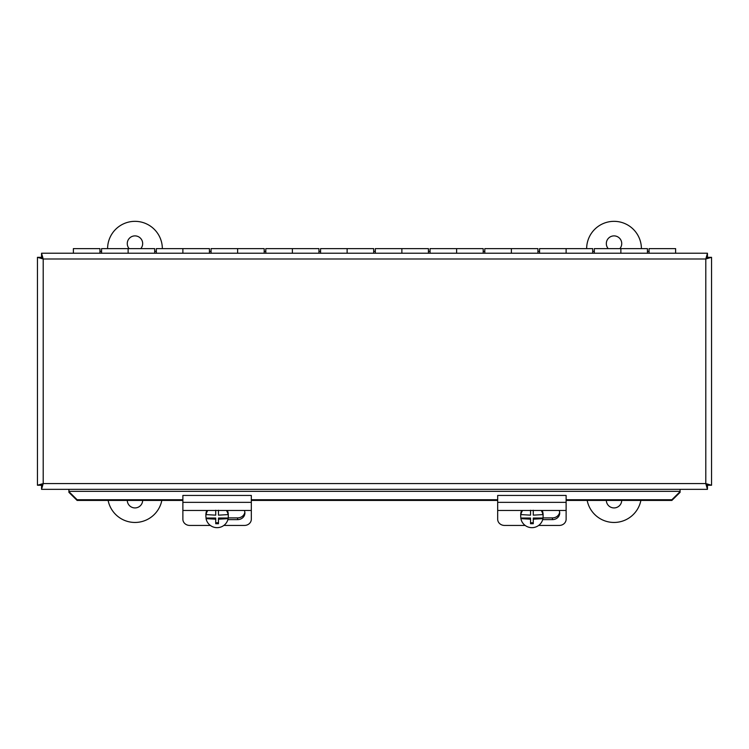 <?xml version="1.0" encoding="UTF-8"?>
<svg xmlns="http://www.w3.org/2000/svg" width="749" height="749" viewBox="0 0 749 749"><rect width="100%" height="100%" fill="white"/><g stroke="black" fill="none" stroke-linecap="round" stroke-linejoin="round"><path stroke-width="1.12" d="M142.666 500.435A7.696 7.696 0 0 1 134.97 507.925A7.696 7.696 0 0 1 127.274 500.435M129.146 248.621A7.696 7.696 0 0 1 134.97 235.888A7.696 7.696 0 0 1 140.793 248.621M162.346 248.621A27.376 27.376 0 0 0 134.97 221.339A27.376 27.376 0 0 0 107.594 248.621M108.128 500.435A27.376 27.376 0 0 0 161.821 500.435M621.726 500.435A7.696 7.696 0 0 1 614.03 507.925A7.696 7.696 0 0 1 606.334 500.435M608.207 248.621A7.696 7.696 0 0 1 614.03 235.888A7.696 7.696 0 0 1 619.854 248.621M641.406 248.621A27.376 27.376 0 0 0 614.03 221.339A27.376 27.376 0 0 0 586.654 248.621M587.179 500.435A27.376 27.376 0 0 0 640.872 500.435M99.935 253.228L99.935 248.621L73.383 248.621L73.383 253.228M647.426 253.228L647.426 248.621L620.874 248.621L620.874 253.228L620.874 248.621L594.322 248.621L594.322 253.228M592.674 253.228L592.674 248.621L566.122 248.621L566.122 253.228L566.122 248.621L539.57 248.621L539.57 253.228M537.922 253.228L537.922 248.621L511.37 248.621L511.37 253.228L511.37 248.621L484.818 248.621L484.818 253.228M483.18 253.228L483.18 248.621L456.628 248.621L456.628 253.228L456.628 248.621L430.066 248.621L430.066 253.228M428.428 253.228L428.428 248.621L401.876 248.621L401.876 253.228L401.876 248.621L375.324 248.621L375.324 253.228M373.676 253.228L373.676 248.621L347.124 248.621L347.124 253.228L347.124 248.621L320.572 248.621L320.572 253.228M318.934 253.228L318.934 248.621L292.372 248.621L292.372 253.228L292.372 248.621L265.82 248.621L265.82 253.228M264.182 253.228L264.182 248.621L237.63 248.621L237.63 253.228L237.63 248.621L211.078 248.621L211.078 253.228M209.43 253.228L209.43 248.621L182.878 248.621L182.878 253.228L182.878 248.621L156.326 248.621L156.326 253.228M154.678 253.228L154.678 248.621L128.126 248.621L128.126 253.228L128.126 248.621L101.574 248.621L101.574 253.228M649.065 253.228L649.065 248.621L675.617 248.621L675.617 253.228M707.459 489.34L707.459 485.286L705.792 483.573L711.55 485.249L711.55 257.319L705.792 258.995L707.459 253.228L41.541 253.228L43.208 258.995L37.45 257.319L37.45 485.249L43.208 483.573L41.541 489.34L707.459 489.34L705.792 483.573L707.496 485.249L711.55 485.249M711.55 257.319L707.496 257.319L705.792 258.995L707.459 257.281L707.459 253.228M41.541 253.228L41.541 257.281L43.208 258.995L41.504 257.319L37.45 257.319M37.45 485.249L41.504 485.249L43.208 483.573L41.541 485.286L41.541 489.34M182.878 499.733L77.128 499.733L68.917 491.644L68.917 489.34M680.083 489.34L680.083 491.644L671.872 499.733L566.122 499.733M251.318 499.733L497.682 499.733M566.122 500.435L671.872 500.435L680.083 492.346L680.083 491.644M68.917 491.644L68.917 492.346L77.128 500.435L182.878 500.435M77.128 499.733L77.128 500.435M251.318 500.435L497.682 500.435M671.872 500.435L671.872 499.733M226.395 510.453A11.207 11.038 -0 0 1 228.117 514.591L228.117 513.992A11.207 11.038 -0 0 1 228.117 518.036L228.117 518.636A11.207 11.038 -0 0 1 206.078 518.636L206.078 518.036A11.207 11.038 -0 0 1 206.078 513.992L206.078 514.591A11.207 11.038 -0 0 1 207.801 510.453M218.465 510.247L218.465 515.153L228.117 514.591M227.387 510.453A11.207 11.038 -0 0 1 228.305 514.835L228.305 516.014M205.881 516.014L205.881 514.835A11.207 11.038 -0 0 1 206.808 510.453M228.117 518.636L218.465 519.197L218.465 523.72L215.731 523.72L215.731 519.197L206.078 518.636M218.465 510.453L218.465 513.992M215.731 519.197L215.731 518.036L206.078 518.036M215.731 522.755L218.465 522.755M228.117 518.036L218.465 518.036L218.465 519.197M206.078 514.591L215.731 515.153L215.731 510.247M182.878 510.453L251.318 510.453L251.318 495.445L182.878 495.445L182.878 519.235A6.844 6.198 180 0 0 189.722 525.433L210.347 525.433M251.318 510.453L251.318 519.235A6.844 6.198 180 0 1 244.474 525.433L223.839 525.433M244.333 510.453A7.284 6.601 -0 0 1 244.904 513.028A7.284 6.601 -0 0 1 237.63 519.628L227.883 519.628M228.145 517.896L237.63 517.896A7.284 6.601 180 0 0 244.848 512.166M541.199 510.453A11.207 11.038 -0 0 1 542.922 514.591L542.922 513.992A11.207 11.038 -0 0 1 542.922 518.036L542.922 518.636A11.207 11.038 -0 0 1 520.883 518.636L520.883 518.036A11.207 11.038 -0 0 1 520.883 513.992L520.883 514.591A11.207 11.038 -0 0 1 522.605 510.453M533.269 510.247L533.269 515.153L542.922 514.591M542.192 510.453A11.207 11.038 -0 0 1 543.119 514.835L543.119 516.014M520.695 516.014L520.695 514.835A11.207 11.038 -0 0 1 521.613 510.453M542.922 518.636L533.269 519.197L533.269 523.72L530.535 523.72L530.535 519.197L520.883 518.636M533.269 510.453L533.269 513.992M530.535 513.992L530.535 510.453M530.535 519.197L530.535 518.036L520.883 518.036M530.535 522.755L533.269 522.755M542.922 518.036L533.269 518.036L533.269 519.197M520.883 514.591L530.535 515.153L530.535 510.247M497.682 510.453L566.122 510.453L566.122 495.445L497.682 495.445L497.682 519.235A6.844 6.198 180 0 0 504.526 525.433L525.161 525.433M566.122 510.453L566.122 519.235A6.844 6.198 180 0 1 559.278 525.433L538.653 525.433M559.138 510.453A7.284 6.601 -0 0 1 559.718 513.028A7.284 6.601 -0 0 1 552.434 519.628L542.688 519.628M542.95 517.896L552.434 517.896A7.284 6.601 180 0 0 559.653 512.166M43.208 258.995L705.792 258.995L705.792 483.573L43.208 483.573L43.208 258.995M680.083 491.344L68.917 491.344M251.318 502.354L182.878 502.354M237.63 517.896L237.63 519.628M566.122 502.354L497.682 502.354M552.434 517.896L552.434 519.628M649.065 251.355L647.426 251.355M594.322 251.355L592.674 251.355M539.57 251.355L537.922 251.355M484.818 251.355L483.18 251.355M430.066 251.355L428.428 251.355M375.324 251.355L373.676 251.355M320.572 251.355L318.934 251.355M265.82 251.355L264.182 251.355M211.078 251.355L209.43 251.355M156.326 251.355L154.678 251.355M101.574 251.355L99.935 251.355"/></g></svg>

